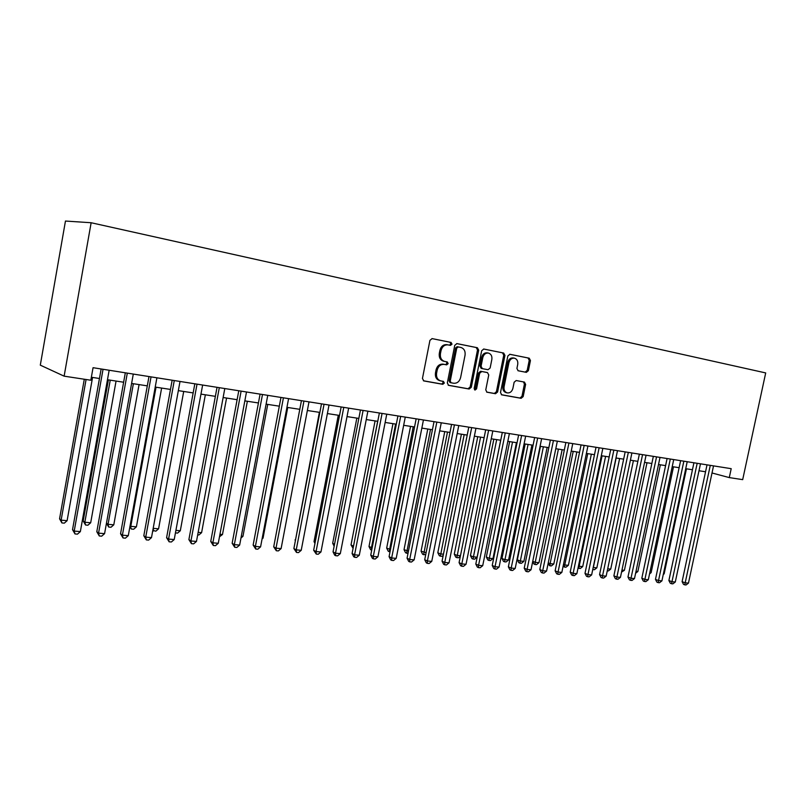 <?xml version="1.0" encoding="UTF-8"?>
<svg xmlns="http://www.w3.org/2000/svg" width="806" height="806" viewBox="0 0 806 806"><rect width="100%" height="100%" fill="white"/><g stroke="black" fill="none" stroke-linecap="round" stroke-linejoin="round"><path stroke-width="1.21" d="M452.015 344.152L451.078 342.439L432.137 338.611L429.93 340.374L422.445 378.488L423.835 380.926L442.806 384.311L444.328 383.072L443.421 381.389L440.771 380.916C437.517 379.807 436.127 377.238 436.59 373.208L437.205 370.055C438.363 366.045 440.691 364.161 444.217 364.403L446.645 364.866L448.166 363.637L447.239 361.934L444.711 361.451C441.406 360.353 439.975 357.753 440.439 353.653L441.063 350.489C442.212 346.479 444.549 344.605 448.065 344.887L450.494 345.371L452.015 344.152M449.476 345.17L450.876 343.93L449.929 342.218L431.935 338.591M423.382 380.764L441.678 384.029L443.199 382.8L442.605 381.248M440.57 380.865L439.643 380.634C436.389 379.535 434.998 376.966 435.462 372.936L436.076 369.793C437.225 365.793 439.562 363.909 443.078 364.151L445.506 364.614L447.028 363.385L446.312 361.763M526.378 372.362L528.404 370.669L530.449 360.534L529.24 358.196L509.906 354.297L507.84 356L500.506 392.522L501.705 394.839L521.129 398.305L523.165 396.602L525.633 384.391L524.444 382.094L516.183 380.533L514.137 382.245L512.908 388.341C511.951 391.625 510.077 393.147 507.286 392.905C504.758 392.038 503.69 389.973 504.082 386.719L508.908 362.71C509.835 359.466 511.679 357.955 514.409 358.156C517.019 359.023 518.117 361.118 517.724 364.443L516.918 368.433L518.137 370.76L526.378 372.362L525.169 372.11L527.195 370.417L529.24 360.302L528.031 357.965L509.714 354.277M64.127 376.16L90.826 380.231L93.053 367.697L731.203 468.679L729.289 477.595L742.689 479.641L765.7 372.926L91.138 222.738L65.457 221.046L40.3 365.148L64.127 376.16L91.138 222.738M478.683 350.157L477.384 347.739L456.921 343.608L454.755 345.351L447.32 382.961L448.599 385.349L469.163 389.026L471.298 387.273L478.683 350.157L477.515 349.925L476.215 347.517L456.72 343.588M483.791 349.028L503.679 353.048L504.939 355.416L497.594 391.998L495.519 393.731L486.965 392.2L485.766 389.872L488.748 374.961L487.489 372.594L481.787 371.516L479.671 373.249L476.558 388.855L475.036 390.074L474.17 388.421L481.676 350.751L483.761 349.028M712.01 472.981L729.289 477.595M91.35 377.258L99.45 378.498M107.47 379.737L123.64 382.225M131.6 383.444L147.307 385.862M155.215 387.082L170.469 389.429M178.338 390.638L193.148 392.915M200.966 394.124L215.363 396.34M223.131 397.529L237.115 399.685M244.833 400.874L258.434 402.96M266.101 404.149L279.319 406.174M286.946 407.352L299.792 409.327M307.368 410.496L319.861 412.41M327.387 413.569L339.538 415.443M347.013 416.591L358.831 418.415M366.267 419.553L377.752 421.326M385.147 422.455L396.32 424.178M403.665 425.306L414.546 426.979M421.84 428.107L432.419 429.739M439.673 430.847L449.97 432.439M457.183 433.547L467.208 435.089M474.361 436.187L484.124 437.688M491.237 438.786L500.738 440.247M507.81 441.335L517.059 442.756M524.091 443.834L533.088 445.224M540.08 446.302L548.836 447.642M555.787 448.72L564.321 450.03M571.222 451.088L579.534 452.368M586.395 453.425L594.485 454.675M601.316 455.722L609.185 456.931M615.975 457.979L623.643 459.158M630.393 460.196L637.858 461.344M644.568 462.372L651.842 463.49M658.512 464.518L665.595 465.616M672.224 466.634L679.126 467.692M685.715 468.709L692.445 469.737M698.993 470.754L705.542 471.762M448.005 344.877L446.927 344.666C443.411 344.384 441.073 346.248 439.925 350.257L441.063 350.489M444.569 361.42L443.572 361.209C440.267 360.111 438.847 357.511 439.3 353.411L439.925 350.257M448.217 385.208L468.014 388.744L470.14 386.991L477.515 349.925M457.123 346.701L458.271 346.933L456.75 348.142L450.232 381.107L451.128 382.779L453.707 383.253C457.173 383.455 459.47 381.581 460.599 377.621L465.052 355.204C465.515 351.104 464.105 348.514 460.8 347.436L457.123 346.701L455.602 347.92L456.75 348.142M451.058 382.759L449.99 382.507L449.093 380.835L455.602 347.92M483.6 349.008L503.679 353.048M486.612 392.069L494.34 393.449L496.415 391.716L503.75 355.184L502.491 352.816M486.371 372.352L480.618 371.264L478.512 372.997L475.399 388.573L476.558 388.855M474.482 389.741L475.399 388.573M491.841 359.456C492.244 356.081 491.096 353.945 488.426 353.068C485.605 352.847 483.721 354.378 482.784 357.663L481.071 366.256L482.361 368.644L488.043 369.722L490.139 367.999L491.841 359.456M488.426 353.068L487.247 352.837C484.426 352.625 482.552 354.156 481.605 357.431L482.784 357.663M482.3 368.624L481.192 368.392L479.902 366.015L481.605 357.431M517.946 370.71L525.169 372.11M514.409 358.156L513.221 357.924C510.48 357.723 508.646 359.234 507.72 362.468L508.908 362.71M507.286 392.905L506.097 392.623C503.569 391.756 502.501 389.701 502.894 386.447L507.72 362.468M501.342 394.698L519.941 398.023L521.966 396.31L524.424 384.13L523.507 381.913M84.298 379.233L59.563 518.832L61.135 520.142L67.11 520.676L92.559 377.44M86.081 379.505L61.135 520.142L61.921 522.943L59.563 518.832M67.11 520.676L64.309 523.154L61.921 522.943M101.153 368.977L72.53 529.673L74.212 531.073L103.047 369.279M80.358 531.597L77.447 534.146L74.998 533.945L74.212 531.073L80.358 531.597L109.163 370.246M74.998 533.945L72.53 529.673M108.377 379.878L83.189 520.948L84.842 522.258L90.685 522.772L116.064 381.057M110.231 380.16L84.842 522.258L85.557 525.018L83.189 520.948M90.685 522.772L87.894 525.22L85.557 525.018M133.373 383.716L108.054 524.323L113.787 524.827L139.075 384.603M106.473 523.124L108.054 524.323L108.719 527.053L106.442 523.255M113.787 524.827L111.006 527.255L108.719 527.053M156.032 387.212L130.794 526.348L136.405 526.842L161.623 388.069M130.068 525.814L131.408 529.048L129.877 526.852M136.405 526.842L133.655 529.24L131.408 529.048M153.18 528.343L158.581 528.817L183.708 391.464M158.581 528.817L155.83 531.194L152.818 530.338M153.634 530.993L153.14 528.605M125.323 372.805L96.801 531.738L98.564 533.139L127.308 373.118M104.579 533.653L101.687 536.171L99.279 535.97L98.564 533.139L104.579 533.653L133.292 374.065M99.279 535.97L96.801 531.738M148.989 376.543L120.557 533.763L122.401 535.164L151.044 376.876M128.285 535.658L125.404 538.156L123.056 537.955L122.401 535.164L128.285 535.658L156.898 377.802M123.056 537.955L120.557 533.763M172.152 380.21L143.811 535.748L145.735 537.139L174.277 380.553M151.488 537.622L148.626 540.091L146.329 539.899L145.735 537.139L151.488 537.622L180.01 381.46M146.329 539.899L143.811 535.748M194.83 383.797L166.59 537.693L168.575 539.073L197.027 384.15M174.217 539.546L171.376 541.985L169.119 541.803L168.575 539.073L174.217 539.546L202.638 385.036M169.119 541.803L166.59 537.693M175.899 530.358L180.302 530.751L205.349 394.799M180.302 530.751L177.572 533.098L175.436 532.907M217.036 387.313L188.886 539.597L190.951 540.967L219.303 387.676M196.473 541.431L193.642 543.848L191.435 543.667L190.951 540.967L196.473 541.431L224.793 388.542M191.435 543.667L188.886 539.597M198.155 532.343L201.601 532.655L226.567 398.063M201.601 532.655L198.891 534.972L197.692 534.862M238.778 390.759L210.739 541.461L212.865 542.821L241.115 391.122M218.275 543.284L215.464 545.672L213.308 545.491L212.865 542.821L218.275 543.284L246.495 391.978M213.308 545.491L210.739 541.461M219.957 534.287L222.486 534.509L247.361 401.257M222.486 534.509L219.484 536.786M260.086 394.124L232.148 543.284L234.345 544.644L262.484 394.507M239.644 545.088L236.843 547.455L234.727 547.274L234.345 544.644L239.644 545.088L267.753 395.343M234.727 547.274L232.148 543.284M241.316 536.181L242.959 536.333L267.743 404.4M242.959 536.333L240.964 538.025M280.972 397.429L253.134 545.068L255.381 546.428L283.42 397.821M260.58 546.861L257.799 549.208L255.724 549.027L255.381 546.428L260.58 546.861L288.588 398.638M255.724 549.027L253.134 545.068M262.242 538.045L263.048 538.126L287.742 407.473M263.048 538.126L262.081 538.942M301.434 400.673L273.708 546.831L276.015 548.171L303.943 401.066M281.103 548.604L278.342 550.921L276.307 550.75L276.015 548.171L281.103 548.604L309 401.872M276.307 550.75L273.708 546.831M321.493 403.846L293.878 548.543L296.235 549.883L324.052 404.249M301.222 550.307L298.482 552.604L296.487 552.432L296.235 549.883L301.222 550.307L329.019 405.035M296.487 552.432L293.878 548.543M319.357 412.34L295.47 540.171M295.379 540.655L295.016 539.909M341.16 406.959L313.655 550.236L316.063 551.566L343.769 407.373M320.959 551.979L318.229 554.246L316.264 554.085L316.063 551.566L320.959 551.979L348.645 408.138M316.264 554.085L313.655 550.236M338.278 415.251L314.028 541.612L315.186 542.247M314.955 543.466L314.028 541.612M360.453 410.012L333.049 551.888L335.508 553.218L363.103 410.425M340.313 553.621L337.593 555.868L335.679 555.707L335.508 553.218L340.313 553.621L367.879 411.181M335.679 555.707L334.692 555.173L333.049 551.888M356.846 418.102L332.687 543.284L334.52 544.252M334.147 546.206L332.687 543.284M379.374 413.004L352.081 553.51L354.58 554.83L382.074 413.428M359.295 555.233L356.595 557.45L354.711 557.299L354.58 554.83L359.295 555.233L386.759 414.173M354.711 557.299L353.713 556.765L352.081 553.51M375.082 420.913L351.013 544.927L353.502 546.176M377.671 421.306L353.431 546.528M353.088 548.322L351.013 544.927M397.932 415.936L370.75 555.102L373.299 556.412L400.673 416.37M377.923 556.805L375.243 559.011L373.39 558.85L373.299 556.412L377.923 556.805L405.267 417.105M373.39 558.85L372.372 558.326L370.75 555.102M392.975 423.664L368.997 546.539L372.171 547.838M395.605 424.067L371.445 547.778L371.536 550.135L370.559 549.642L368.997 546.539M416.148 418.818L389.076 556.664L391.666 557.974L418.929 419.261M396.199 558.357L393.53 560.533L391.716 560.382L391.666 557.974L396.199 558.357L423.442 419.976M391.716 560.382L390.688 559.858L389.076 556.664M410.546 426.364L386.668 548.12L390.487 549.47M413.216 426.777L389.207 551.687L388.21 551.193L386.668 548.12M390.033 551.757L389.207 551.687M434.021 421.649L407.06 558.195L409.69 559.495L436.842 422.092M414.143 559.878L411.493 562.034L409.71 561.883L409.69 559.495L414.143 559.878L441.265 422.797M409.71 561.883L408.662 561.359L407.06 558.195M427.805 429.024L404.018 549.672L408.471 551.072M430.505 429.437L406.567 553.218L405.559 552.725L404.018 549.672M408.017 553.339L406.567 553.218M451.562 424.43L424.712 559.707L427.382 560.996L454.423 424.883M431.754 561.369L429.124 563.505L427.371 563.364L427.382 560.996L431.754 561.369L458.765 425.568M427.371 563.364L426.303 562.84L424.712 559.707M444.751 431.633L421.064 551.203L426.122 552.644M447.491 432.056L423.613 554.709L422.596 554.226L421.064 551.203M425.749 554.498L423.613 554.709M468.79 427.15L442.051 561.178L444.761 562.467L471.681 427.613M449.053 562.83L446.433 564.956L444.711 564.805L444.761 562.467L449.053 562.83L475.943 428.288M444.711 564.805L443.632 564.291L442.051 561.178M461.405 434.192L437.809 552.704L440.408 553.913L443.451 554.185M464.175 434.615L440.368 556.18L439.33 555.697L437.809 552.704M443.209 555.374L442.031 556.331L440.368 556.18M485.696 429.83L459.077 562.638L461.818 563.918L488.627 430.293M466.039 564.271L463.43 566.366L461.737 566.225L461.818 563.918L466.039 564.271L492.819 430.948M461.737 566.225L460.639 565.711L459.077 562.638M477.767 436.711L454.272 554.175L456.891 555.384L460.468 555.697M480.567 437.144L456.831 557.631L455.773 557.148L454.272 554.175M460.357 556.241L458.463 557.772L456.831 557.631M502.309 432.459L475.802 564.059L478.573 565.338L505.261 432.923M482.713 565.681L480.124 567.767L478.462 567.625L478.573 565.338L482.713 565.681L509.382 433.578M478.462 567.625L477.354 567.112L475.802 564.059M493.846 439.189L470.442 555.626L473.102 556.825L477.112 557.178L500.667 440.237M496.677 439.623L473.011 559.052L471.943 558.568L470.442 555.626M477.112 557.178L474.613 559.193L473.011 559.052M518.621 435.039L492.224 565.459L495.035 566.729L521.613 435.512M499.095 567.071L496.516 569.137L494.894 568.996L495.035 566.729L499.095 567.071L525.653 436.147M494.894 568.996L493.766 568.482L492.224 565.459M509.654 441.617L486.34 557.047L489.03 558.246L492.97 558.588L516.424 442.655M512.515 442.061L488.91 560.442L487.832 559.968L486.34 557.047M492.97 558.588L490.481 560.583L488.91 560.442M534.64 437.567L508.364 566.84L511.195 568.099L537.662 438.051M515.195 568.442L512.636 570.477L511.034 570.346L511.195 568.099L515.195 568.442L541.632 438.676M511.034 570.346L509.896 569.832L508.364 566.84M525.19 444.005L501.977 558.447L504.687 559.636L508.566 559.979L531.92 445.043M528.071 444.449L504.536 561.822L503.458 561.339L501.977 558.447M508.566 559.979L506.087 561.953L504.536 561.822M550.387 440.066L524.222 568.19L527.084 569.439L553.43 440.55M531.013 569.782L528.464 571.797L526.892 571.666L527.084 569.439L531.013 569.782L557.339 441.164M526.892 571.666L525.744 571.162L524.222 568.19M540.453 446.353L517.341 559.827L520.082 561.006L523.89 561.349L547.153 447.39M543.375 446.806L519.91 563.172L518.812 562.689L517.341 559.827M523.89 561.349L521.432 563.303L519.91 563.172M565.862 442.514L539.808 569.52L542.7 570.769L568.935 442.998M546.559 571.091L544.03 573.096L542.478 572.965L542.7 570.769L546.559 571.091L572.764 443.602M542.478 572.965L541.32 572.472L539.808 569.52M558.417 449.123L535.224 562.356L538.972 562.689L562.135 449.688M532.746 561.298L535.224 562.356L535.023 564.492L533.915 564.019L532.685 561.621M538.972 562.689L536.524 564.633L535.023 564.492M573.207 451.4L550.115 563.676L553.803 564.009L576.864 451.954M548.251 562.9L550.115 563.676L549.894 565.802L548.04 563.908M553.803 564.009L551.364 565.933L549.894 565.802M587.755 453.637L564.754 564.986L568.381 565.308L591.352 454.191M563.485 564.452L564.754 564.986L564.512 567.092L563.132 566.134M568.381 565.308L565.963 567.212L564.512 567.092M581.066 444.922L555.133 570.829L558.044 572.069L584.169 445.406M561.842 572.391L559.324 574.376L557.802 574.245L558.044 572.069L561.842 572.391L587.927 446M557.802 574.245L556.634 573.751L555.133 570.829M596.017 447.28L570.195 572.109L573.137 573.348L599.13 447.773M576.864 573.66L574.356 575.635L572.865 575.504L573.137 573.348L576.864 573.66L602.838 448.368M572.865 575.504L571.686 575.01L570.195 572.109M610.706 449.607L584.995 573.368L587.967 574.597L613.85 450.111M591.634 574.91L589.136 576.864L587.675 576.743L587.967 574.597L591.634 574.91L617.497 450.685M587.675 576.743L586.486 576.25L584.995 573.368M602.062 455.833L579.161 566.265L582.728 566.588L605.598 456.377M578.456 565.973L579.161 566.265L578.899 568.351L578.043 567.998M582.728 566.588L580.32 568.472L578.899 568.351M625.164 451.894L599.563 574.618L602.545 575.837L628.327 452.398M606.162 576.139L603.674 578.073L602.233 577.962L602.545 575.837L606.162 576.139L631.904 452.962M602.233 577.962L601.044 577.469L599.563 574.618M616.137 457.999L593.337 567.525L596.853 567.837L619.623 458.533M593.186 567.464L592.763 569.479M596.853 567.837L594.455 569.721L593.055 569.59M639.37 454.141L613.88 575.837L616.892 577.056L642.553 454.644M620.439 577.348L617.98 579.272L616.56 579.151L616.892 577.056L620.439 577.348L646.069 455.209M616.56 579.151L615.351 578.668L613.88 575.837M607.694 568.804L610.736 569.076L633.415 460.659M610.736 569.076L608.359 570.94L607.271 570.839M653.344 456.357L627.975 577.036L631.007 578.245L656.547 456.861M634.493 578.547L632.035 580.441L630.645 580.33L631.007 578.245L634.493 578.547L660.013 457.405M630.645 580.33L629.436 579.846L627.975 577.036M621.97 570.074L624.408 570.295L646.996 462.745M624.408 570.295L621.547 572.099M667.096 458.533L641.828 578.214L644.881 579.423L670.31 459.037M648.316 579.716L645.878 581.6L644.498 581.489L644.881 579.423L648.316 579.716L673.715 459.581M644.498 581.489L643.279 581.005L641.828 578.214M636.015 571.333L637.868 571.494L660.356 464.8M637.868 571.494L635.612 573.247M680.617 460.669L655.469 579.383L658.532 580.582L683.851 461.183M661.917 580.864L659.489 582.738L658.139 582.627L658.532 580.582L661.917 580.864L687.206 461.717M658.139 582.627L656.91 582.144L655.469 579.383M649.827 572.562L651.117 572.673L673.504 466.825M651.117 572.673L649.545 573.892M693.926 462.775L668.889 580.522L671.972 581.72L697.18 463.289M675.297 582.003L672.889 583.856L671.559 583.745L671.972 581.72L675.297 582.003L700.474 463.813M671.559 583.745L670.32 583.262L668.889 580.522M663.419 573.771L664.154 573.832L686.45 468.82M664.154 573.832L663.257 574.527M707.023 464.85L682.098 581.65L685.191 582.839L710.288 465.364M688.465 583.111L686.067 584.955L684.757 584.844L685.191 582.839L688.465 583.111L713.532 465.878M684.757 584.844L683.518 584.37L682.098 581.65M449.929 342.218L451.078 342.439M439.3 353.411L440.439 353.653M445.506 364.614L446.645 364.866M443.078 364.151L444.217 364.403M436.076 369.793L437.205 370.055M435.462 372.936L436.59 373.208M441.678 384.029L442.806 384.311M470.14 386.991L471.298 387.273M468.014 388.744L469.163 389.026M476.215 347.517L477.384 347.739M449.093 380.835L450.232 381.107M503.75 355.184L504.939 355.416M496.415 391.716L497.594 391.998M494.34 393.449L495.519 393.731M480.618 371.264L481.787 371.516M478.512 372.997L479.671 373.249M479.902 366.015L481.071 366.256M502.894 386.447L504.082 386.719M524.424 384.13L525.633 384.391M521.966 396.31L523.165 396.602M519.941 398.023L521.129 398.305M528.031 357.965L529.24 358.196M529.24 360.302L530.449 360.534M527.195 370.417L528.404 370.669M446.927 344.666L448.065 344.887M443.572 361.209L444.711 361.451M449.99 382.507L451.128 382.779M481.162 368.382L482.331 368.634"/></g></svg>

